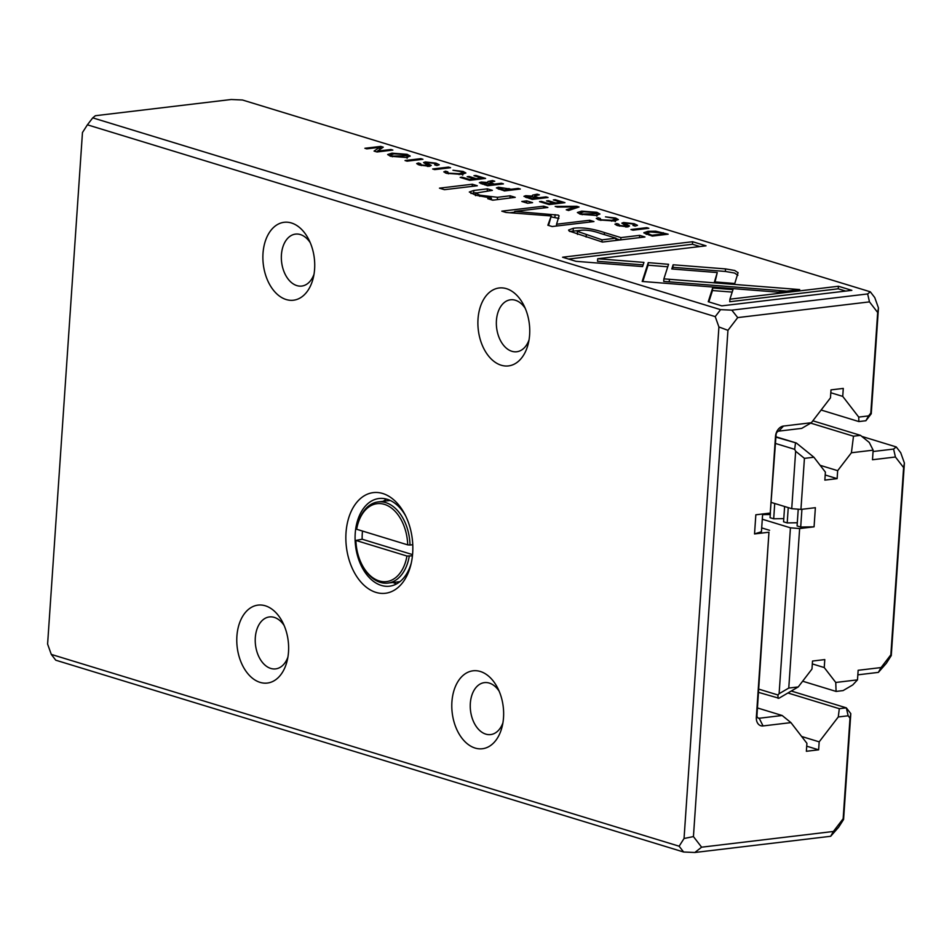 <?xml version="1.0" encoding="UTF-8"?>
<svg xmlns="http://www.w3.org/2000/svg" width="952" height="952" viewBox="0 0 952 952"><rect width="100%" height="100%" fill="white"/><g stroke="black" fill="none" stroke-linecap="round" stroke-linejoin="round"><path stroke-width="1.43" d="M407.706 544.865L356.655 529.264A39.246 25.692 -96.8 0 1 357.381 525.813L357.583 524.968A40.877 26.763 83.2 0 1 378.182 501.906A40.877 26.763 83.2 0 1 410.014 545.044L407.706 544.865A39.246 25.692 -96.8 0 0 385.643 504.786A39.246 25.692 -96.8 0 0 357.381 525.813M406.944 556.028L355.893 540.427A39.246 25.692 -96.8 0 0 362.022 564.75A39.246 25.692 -96.8 0 0 387.666 581.422A39.246 25.692 -96.8 0 0 406.944 556.028L412.43 555.837M412.763 544.722L410.014 545.044M409.253 556.218A40.877 26.763 83.2 0 1 387.869 583.088A40.877 26.763 83.2 0 1 362.426 565.524L362.022 564.75M362.51 531.049A40.877 26.763 -96.8 0 0 362.165 539.225L355.893 540.427M412.549 554.611L362.165 539.225M762.29 519.221L790.434 527.824L799.644 528.55L814.067 526.825L815.376 507.69L800.941 509.415L791.731 508.677L795.646 451.26L794.682 449.332L775.487 443.465M771.465 502.489L791.731 508.677M814.067 526.825L800.703 527.051L797.086 525.944L798.228 509.189M797.3 522.755L787.197 522.922L783.567 521.815L784.615 506.512M783.793 518.626L773.69 518.792L770.061 517.686L770.406 512.628M770.275 514.508L762.6 514.627M801.917 509.296L800.703 527.051M788.244 507.618L787.197 522.922M774.726 503.489L773.69 518.792M758.744 689.117L777.939 694.984L779.117 693.711L790.434 527.824M799.644 528.55L788.768 688.058L798.24 686.939L778.95 698.244L758.518 692.366M802.631 681.204L836.094 691.426L835.749 682.465L824.242 667.554L824.789 659.581L812.52 661.045L811.973 669.03L798.24 686.939M835.749 682.465L857.49 679.871L852.754 684.928L843.115 690.581L836.094 691.426M873.055 451.522L893.595 449.07L896.237 446.928L900.711 452.724L904.4 463.053L891.274 655.571L890.846 654.821L881.076 667.566L858.145 670.291L857.49 679.871M890.846 654.821L903.615 467.599L895.427 457.008L872.496 459.745L873.151 450.165L851.409 452.759L853.492 436.206L860.513 435.362L812.853 420.808M775.916 437.147L796.348 443.013L813.9 457.234L825.396 472.132L824.848 480.105L837.129 478.642L837.665 470.669L851.409 452.759M813.9 457.234L804.428 458.364L800.941 509.415M812.318 663.913L824.242 667.554M775.939 436.789L796.348 443.013M825.206 475L837.129 478.642M820.136 465.314L837.665 470.669M810.699 423.128L853.492 436.206M860.513 435.362L869.283 442.478L873.151 450.165M896.237 446.928L861.786 436.397M891.274 655.571L886.36 663.282L878.375 672.386L857.835 674.837M778.07 698.34L777.939 694.984M794.682 449.332L795.467 443.12M795.646 451.26L804.428 458.364M788.768 688.058L779.117 693.711M881.076 667.566L878.375 672.386M893.595 449.07L895.427 457.008M903.615 467.599L904.4 463.053M527.61 203.24L532.584 202.645L526.765 200.872L521.791 201.467L527.61 203.24M596.856 212.296L581.672 211.13L577.376 212.522L580.482 214.248L595.738 215.426L599.927 214.033L596.856 212.296L596.785 213.284M708.252 301.724L721.794 305.866L851.838 290.348L838.414 286.255L729.922 299.19L732.992 289.598L712.655 287.992L708.252 301.724M469.741 180.321L485.603 178.429L475.869 175.454L473.977 175.68L481.652 178.024L476.25 178.667L469.062 176.465L467.182 176.691L474.382 178.893L469.55 179.464L462.041 177.167L460.173 177.393L469.741 180.321M463.124 171.443L452.962 170.265L461.303 171.657L462.874 172.598L459.173 173.704L448.428 173.193L447.749 171.836L445.572 171.17L443.787 171.86L446.559 173.335L461.434 174.371L465.873 172.99L463.124 171.443L463.291 174.097M446.714 173.383L447.749 171.836M434.171 163.399C436.54 164.101 436.706 164.589 434.683 164.839L436.885 165.517L439.253 164.767L435.98 163.149L425.33 161.947L423.569 162.566L425.853 164.041C428.233 164.934 428.757 165.47 427.412 165.648L421.367 164.898L420.546 163.625L418.463 162.982L416.678 163.613L419.439 165.053L429.733 166.302L431.256 165.41L428.983 164.22C426.603 163.351 426.163 162.804 427.674 162.578L434.171 163.399M436.028 165.255L436.087 164.351L434.683 164.839M426.532 165.47L426.71 162.923L427.674 162.578M419.534 165.077L420.546 163.625M428.15 166.398L428.221 165.362L427.365 166.398M549.102 204.561L564.964 202.669L555.23 199.694L553.338 199.92L561.014 202.264L555.611 202.907L548.423 200.717L546.555 200.931L553.743 203.133L548.911 203.704L541.402 201.419L539.534 201.634L549.102 204.561M579.054 206.977L576.793 206.286L555.171 206.417L557.396 207.096L575.365 206.893L566.25 209.797L568.57 210.511L579.054 206.977M569.213 231.074L602.426 242.058L644.956 236.988L639.649 235.358L620.918 237.595L604.449 232.562C592.37 228.563 581.993 227.135 573.33 228.278L568.57 230.063L569.213 231.074M738.074 272.736L734.73 270.487L725.519 268.904L673.135 264.775L671.791 268.964L717.272 272.558L714.44 281.887L734.777 283.494L738.097 272.593M615.635 218.032L605.46 216.854L613.802 218.258L615.385 219.186L611.672 220.305L600.938 219.793L600.26 218.424L598.082 217.758L596.297 218.46L599.07 219.924L613.945 220.959L618.383 219.579L615.635 218.032L615.801 220.697M599.225 219.983L600.26 218.424M407.123 154.331L391.95 153.165L387.654 154.557L390.748 156.295L406.016 157.461L410.205 156.069L407.123 154.331L407.063 155.319M720.581 309.662L731.814 310.15L867.653 293.942L870.295 291.8L242.451 99.996L231.217 99.508L95.379 115.716L92.737 117.858L720.581 309.662L715.226 316.623L87.394 124.819L82.467 132.53L47.6 644.064L51.289 654.405L679.133 846.209L684.048 838.498L718.915 326.964L715.226 316.623M562.572 257.219L575.996 261.324L642.6 266.584L643.945 262.395L597.701 258.742L706.051 245.818L692.628 241.713L562.572 257.219M643.885 232.942L652.298 236.084L668.173 234.192L655.738 231.193L648.003 231.312L643.838 232.716M498.42 187.223L496.385 187.913L504.453 190.924L520.327 189.031L518.269 188.401L511.307 189.234L498.42 187.223L498.289 189.031M481.177 182.046L479.332 182.689L487.579 185.771L503.441 183.879L501.395 183.248L494.231 184.105L490.125 182.165L494.754 181.225L492.553 180.547L487.912 181.511L487.745 182.463L481.177 182.046L481.058 183.748M487.817 183.01L487.912 181.511L487.71 182.986M489.649 183.522L490.125 182.165M450.57 167.719L448.511 167.088L432.648 168.98L434.707 169.611L450.57 167.719M558.253 215.116L514.77 211.415L547.864 207.476L543.628 206.179L501.799 211.165L506.047 212.463L551.244 215.949L547.864 225.231L552.148 226.54L593.965 221.554L589.716 220.257L556.563 224.208L559.062 215.854L558.253 215.116L559.062 215.854M422.95 159.281L420.891 158.651L405.028 160.543L407.087 161.174L422.95 159.281M648.836 228.29L646.777 227.659L630.914 229.551L632.961 230.182L648.836 228.29M525.79 195.684L523.945 196.326L532.204 199.396L548.066 197.504L546.008 196.874L538.844 197.73L536.262 196.945L534.738 195.791L539.379 194.851L537.166 194.172L532.537 195.136L532.358 196.1L525.79 195.684L525.671 197.373M532.43 196.636L532.537 195.136L532.323 196.612M534.262 197.159L534.738 195.791M376.992 151.975L392.855 150.083L390.951 149.5L377.48 151.106L383.287 147.167L380.752 146.394L364.89 148.286L366.758 148.857L379.693 147.31L374.053 151.082L376.992 151.975M632.437 223.97C634.806 224.672 634.972 225.16 632.949 225.41L635.151 226.088L637.519 225.338L634.246 223.72L623.596 222.518L621.834 223.137L624.107 224.612C626.499 225.505 627.023 226.04 625.678 226.219L619.633 225.469L618.812 224.196L616.729 223.553L614.944 224.184L617.693 225.624L627.999 226.862L629.522 225.981L627.249 224.779C624.869 223.922 624.429 223.375 625.94 223.149L632.437 223.97M634.282 225.826L634.353 224.922L632.949 225.41M624.798 226.04L624.964 223.494L625.94 223.149M617.8 225.648L618.812 224.196M626.416 226.969L626.487 225.933L625.631 226.969M444.453 189.686L477.309 185.759L472.323 184.236L439.467 188.163L444.453 189.686M668.554 264.299L648.241 262.633L642.183 281.447L778.022 292.157L799.704 289.575L663.889 278.865L668.554 264.299M492.743 200.206L515.234 197.35L510.141 195.791L497.503 197.302L479.868 195.196L475.738 193.101L492.374 190.364L487.388 188.841L473.834 190.459L469.3 192.006L475.619 195.196L491.41 198.111L487.745 198.682L492.743 200.206M787.911 692.985L839.307 708.693L846.328 707.848L850.802 713.643L843.579 819.47L838.664 827.181L830.679 836.284L694.841 852.492L683.607 852.004L55.763 660.2L51.289 654.405M821.124 410.026L858.882 421.569L858.716 417.083L868.605 415.905L870.818 413.013L877.673 312.482L869.485 301.879L737.717 317.599L727.947 330.332L693.437 836.582L701.612 847.185L833.381 831.465L843.151 818.732L850.005 718.189L848.161 715.785L838.272 716.963L839.307 708.693M790.933 722.616L763.052 725.936A9.806 7.128 -73 0 1 756.34 717.249L768.954 532.216L756.959 715.345A3.272 2.38 107 0 0 758.458 718.177A3.272 2.38 107 0 0 759.196 718.248L782.163 715.499L790.933 722.616L806.915 743.31L806.368 751.283L818.637 749.819L819.184 741.846L838.272 716.963M762.647 513.973L761.433 531.74L754.531 533.929L768.954 532.216M754.531 533.929L755.84 514.794L770.263 513.068L775.487 436.504A9.806 7.128 -73 0 1 783.496 426.056L811.378 422.724L801.739 428.376L778.76 431.125A3.272 2.38 107 0 0 776.094 434.6L770.263 513.068M858.716 417.083L842.734 396.389L843.282 388.416L831.001 389.88L830.465 397.853L811.378 422.724M769.573 530.312L761.695 527.908M870.295 291.8L874.769 297.595L878.458 307.936L871.247 413.763L865.903 420.724L858.882 421.569M830.81 392.748L842.734 396.389M757.459 707.955L782.163 715.499M806.713 746.178L818.637 749.819M801.643 736.479L819.184 741.846M848.161 715.785L846.328 707.848L791.255 691.021M412.668 553.124A50.694 33.189 83.2 0 1 410.895 564.679A50.694 33.189 83.2 0 1 362.76 584.028A50.694 33.189 83.2 0 1 353.561 506.904A50.694 33.189 83.2 0 1 404.886 514.389A50.694 33.189 83.2 0 1 412.668 553.124M288.504 651.965A39.246 25.692 83.2 0 1 287.123 660.914A39.246 25.692 83.2 0 1 249.864 675.896A39.246 25.692 83.2 0 1 242.748 616.182A39.246 25.692 83.2 0 1 282.482 621.977A39.246 25.692 83.2 0 1 288.504 651.965M314.6 269.142A39.246 25.692 83.2 0 1 313.22 278.091A39.246 25.692 83.2 0 1 275.961 293.061A39.246 25.692 83.2 0 1 268.845 233.359A39.246 25.692 83.2 0 1 308.579 239.154A39.246 25.692 83.2 0 1 314.6 269.142M503.513 717.653A39.246 25.692 83.2 0 1 502.144 726.602A39.246 25.692 83.2 0 1 464.885 741.584A39.246 25.692 83.2 0 1 457.757 681.87A39.246 25.692 83.2 0 1 497.491 687.665A39.246 25.692 83.2 0 1 503.513 717.653M529.621 334.83A39.246 25.692 83.2 0 1 528.241 343.779A39.246 25.692 83.2 0 1 490.982 358.749A39.246 25.692 83.2 0 1 483.854 299.047A39.246 25.692 83.2 0 1 523.588 304.842A39.246 25.692 83.2 0 1 529.621 334.83M525.254 308.377A26.168 17.124 -96.8 0 0 510.534 299.797A26.168 17.124 -96.8 0 0 496.623 327.797A26.168 17.124 -96.8 0 0 516.734 351.752A26.168 17.124 -96.8 0 0 529.026 339.947M499.157 691.2A26.168 17.124 -96.8 0 0 484.437 682.62A26.168 17.124 -96.8 0 0 470.526 710.632A26.168 17.124 -96.8 0 0 490.637 734.575A26.168 17.124 -96.8 0 0 502.93 722.782M310.245 242.689A26.168 17.124 -96.8 0 0 295.525 234.109A26.168 17.124 -96.8 0 0 281.613 262.109A26.168 17.124 -96.8 0 0 301.713 286.064A26.168 17.124 -96.8 0 0 314.005 274.259M284.148 625.512A26.168 17.124 -96.8 0 0 269.416 616.932A26.168 17.124 -96.8 0 0 255.505 644.944A26.168 17.124 -96.8 0 0 275.616 668.887A26.168 17.124 -96.8 0 0 287.909 657.094M386.56 499.098A44.149 28.905 -96.8 0 0 383.299 501.299M392.974 582.481A44.149 28.905 -96.8 0 0 396.675 583.85M405.707 516.008A44.149 28.905 -96.8 0 0 379.027 498.515A44.149 28.905 -96.8 0 0 355.548 545.782A44.149 28.905 -96.8 0 0 389.487 586.194A44.149 28.905 -96.8 0 0 411.3 562.918M92.737 117.858L87.394 124.819M683.607 852.004L679.133 846.209M867.653 293.942L869.485 301.879M877.673 312.482L878.458 307.936M737.717 317.599L731.814 310.15M718.915 326.964L727.947 330.332M843.579 819.47L843.151 818.732M833.381 831.465L830.679 836.284M694.841 852.492L701.612 847.185M693.437 836.582L684.048 838.498M870.818 413.013L871.247 413.763M865.903 420.724L868.605 415.905M850.802 713.643L850.005 718.189M389.868 155.997L390.475 155.89M407.194 156.961L407.849 157.175M405.314 154.557L394.116 153.855L390.534 154.95L392.51 156.092L407.277 155.688L405.314 154.557M597.701 258.742L597.523 261.288L643.147 264.894M568.534 259.039L692.449 244.259L699.922 246.544M692.449 244.259L692.628 241.713M646.027 234.144L646.694 234.025M660.926 232.788L650.157 231.967L646.753 233.061L651.989 235.251L664.222 233.799L660.926 232.788M651.942 235.977L651.989 235.251M664.163 234.68L664.222 233.799M518.209 189.281L518.269 188.401M511.248 190.114L511.307 189.234M509.284 190.352L509.344 189.472L506.369 188.555L500.645 187.889L499.372 188.282L499.3 189.353M500.645 187.889C498.777 188.091 498.979 188.52 501.252 189.162L504.227 190.079L509.344 189.472M504.179 190.84L504.227 190.079M501.335 184.129L501.395 183.248M494.171 184.985L494.231 184.105M492.47 181.701L492.553 180.547M492.232 185.212L492.291 184.331L489.268 183.415L483.592 182.701L482.426 183.058L482.355 184.164M483.592 182.701C481.831 182.927 482.128 183.355 484.508 183.974L487.531 184.902L492.291 184.331M487.472 185.735L487.531 184.902M597.963 219.555L598.082 217.758M448.452 167.969L448.511 167.088M672.421 269.011L672.969 267.322L725.341 271.451L734.551 273.045L737.895 275.295M725.341 271.451L725.519 268.904M672.969 267.322L673.135 264.775M715.023 281.935L717.272 272.558M615.98 238.69L620.097 239.952M569.82 231.491L579.673 230.444M577.507 234.43L577.305 231.348L602.08 239.845L616.015 238.178L600.224 233.347C592.572 230.646 586.027 229.634 580.601 230.325L577.305 231.348M639.494 237.631L639.649 235.358M620.763 239.868L620.918 237.595M601.938 241.903L602.08 239.845M615.861 240.451L616.015 238.178M551.184 216.901L558.895 218.413M554.921 217.199L555.099 214.64M514.651 213.117L514.77 211.415M543.497 207.988L543.628 206.179M509.76 212.748L514.723 212.153M548.542 225.445L551.244 215.949M589.597 222.078L589.716 220.257M556.444 226.029L556.563 224.208M576.686 207.774L576.793 206.286M575.282 208.25L575.365 206.893M420.832 159.531L420.891 158.651M555.171 200.479L555.23 199.694M560.954 203.145L561.014 202.264M555.552 203.787L555.611 202.907M548.376 201.491L548.423 200.717M553.683 204.014L553.743 203.133M548.864 204.49L548.911 203.704M541.355 202.193L541.402 201.419M646.717 228.54L646.777 227.659M545.948 197.754L546.008 196.874M538.784 198.611L538.844 197.73M537.095 195.327L537.166 194.172M536.845 198.849L536.904 197.968L533.893 197.04L528.217 196.326L527.051 196.695L526.968 197.802M528.217 196.326C526.444 196.552 526.753 196.981 529.133 197.611L532.144 198.528L536.904 197.968M532.097 199.361L532.144 198.528M418.344 164.696L418.463 162.982M390.891 150.321L390.951 149.5M377.42 151.927L377.48 151.106M379.574 149.059L380.645 148.964M380.586 148.94L380.752 146.394M379.527 149.726L379.693 147.31M376.552 151.844L377.468 151.225M445.453 172.966L445.572 171.17M616.61 225.255L616.729 223.553M475.81 176.239L475.869 175.454M481.593 178.905L481.652 178.024M476.19 179.547L476.25 178.667M469.003 177.25L469.062 176.465M474.322 179.773L474.382 178.893M469.503 180.237L469.55 179.464M461.982 177.953L462.041 177.167M472.168 186.378L472.323 184.236M729.922 299.19L729.744 301.736L838.236 288.801L845.709 291.086M838.236 288.801L838.414 286.255M708.847 301.903L712.489 290.538L732.195 292.097M712.489 290.538L712.655 287.992M579.601 213.962L580.196 213.855M596.916 214.926L597.57 215.14M595.048 212.522L583.838 211.808L580.268 212.915L582.243 214.045L597.011 213.653L595.048 212.522M642.802 281.495L648.062 265.18L667.757 266.798M648.062 265.18L648.241 262.633M643.516 277.246L643.35 279.805L643.552 277.246M663.889 278.865L663.722 281.411L786.757 291.122M526.623 202.943L526.765 200.872M509.986 197.98L510.141 195.791M491.91 199.956L493.886 200.027M487.245 190.983L487.388 188.841M470.954 193.47L476.012 192.732M491.303 199.765L491.41 198.111M757.804 717.82L759.196 718.248L763.052 725.936M756.959 715.345L756.34 717.249M775.487 436.504L776.094 434.6M783.496 426.056L778.76 431.125M392.51 156.092L392.462 156.759M663.235 233.49L663.294 232.704M655.702 231.824L655.738 231.193M647.931 232.359L648.003 231.312M649.002 235.084L649.062 234.359M508.939 189.341L508.999 188.532M501.204 189.924L501.252 189.162M491.589 184.117L491.637 183.308M484.449 184.807L484.508 183.974M611.612 221.173L611.672 220.305M600.89 220.412L600.938 219.793M604.306 234.597L604.449 232.562M573.163 230.824L573.33 228.278M586.135 237.072L586.277 235.013M536.202 197.754L536.262 196.945M529.074 198.444L529.133 197.611M435.921 164.113L435.98 163.149M425.211 163.744L425.33 161.947M421.331 165.565L421.367 164.898M418.118 164.601L418.225 163.018M428.828 166.374L428.983 164.22M459.114 174.585L459.173 173.704M448.38 173.823L448.428 173.193M634.187 224.684L634.246 223.72M623.477 224.315L623.596 222.518M619.585 226.136L619.633 225.469M616.384 225.172L616.491 223.589M627.094 226.945L627.249 224.779M582.243 214.045L582.196 214.724M669.232 281.851L669.411 279.293M497.349 199.504L497.503 197.302M479.784 196.338L479.868 195.196M473.668 193.006L473.834 190.459M390.249 500.466L378.182 501.906M399.935 581.648L387.869 583.088M390.534 154.95L390.451 156.199M407.277 155.688L407.099 158.246M646.753 233.061L646.67 234.359M615.206 221.745L615.385 219.186M462.708 175.156L462.874 172.598M580.268 212.915L580.184 214.164M597.011 213.653L596.833 216.199M475.572 195.648L475.738 193.101"/></g></svg>
